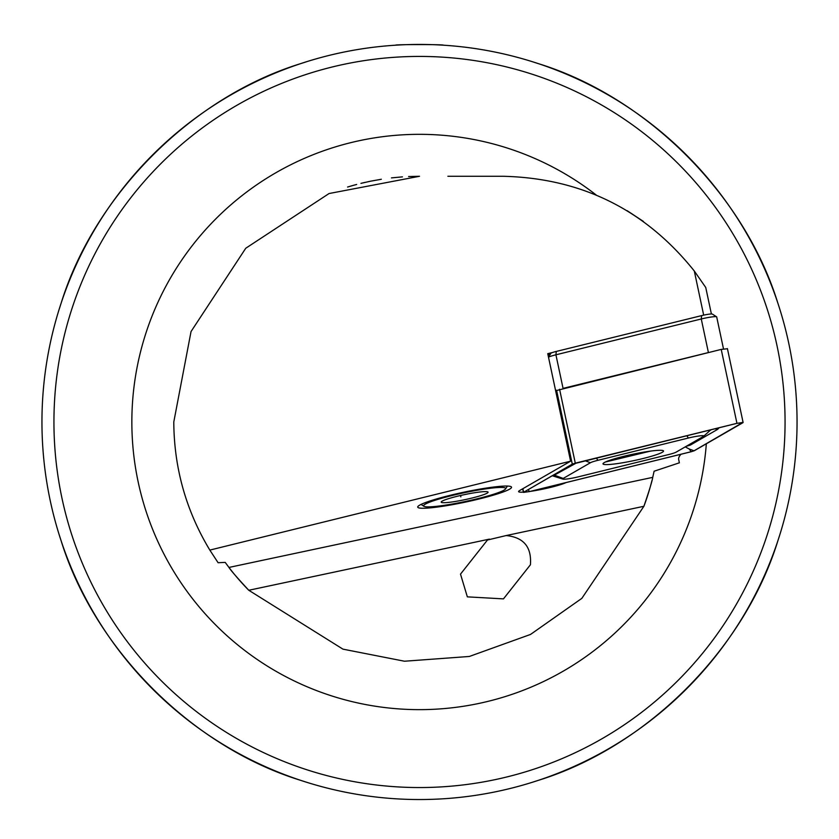 <?xml version="1.0" encoding="UTF-8"?>
<svg xmlns="http://www.w3.org/2000/svg" width="839" height="839" viewBox="0 0 839 839"><rect width="100%" height="100%" fill="white"/><g stroke="black" fill="none" stroke-linecap="round" stroke-linejoin="round"><path stroke-width="1.26" d="M797.05 421.986A377.55 377.55 0 0 1 419.5 799.536A377.55 377.55 0 0 1 41.95 421.986A377.55 377.55 0 0 1 419.5 44.436A377.55 377.55 0 0 1 797.05 421.986A377.55 377.55 0 0 0 419.5 44.436A377.55 377.55 0 0 0 41.95 421.986M460.506 574.128L487.459 540.012L506.169 535.555C523.683 537.327 531.769 547.07 530.416 564.773L503.463 598.878L467.344 596.854L460.506 574.128M523.368 492.136A25.17 2.632 -12 0 1 518.596 491.602A25.17 2.632 -12 0 1 519.624 490.563L570.604 461.177L209.834 550.09C186.069 510.699 174.051 467.994 173.788 421.986L191.04 331.541L245.754 248.25L329.056 193.536L419.5 176.284L408.603 176.526M347.598 187.034L350.576 186.143M350.922 186.048L353.24 185.388M361.127 183.311L365.112 182.378M370.702 181.172L381.326 179.263M402.426 176.872L391.456 177.889M370.303 181.255L360.927 183.363M356.669 184.454L353.607 185.283M353.271 185.377L347.734 186.992M447.89 176.284L503.4 176.284C581.731 178.246 645.359 209.823 694.304 271.018L705.746 287.473L711.388 313.975M417.738 507.123A47.938 5.013 168 0 0 465.676 502.058A47.938 5.013 168 0 0 511.528 487.186A47.938 5.013 168 0 0 511.161 486.725A47.938 5.013 168 0 0 463.589 492.252A47.938 5.013 168 0 0 417.885 506.557A47.938 5.013 168 0 0 417.738 507.123M443.474 45.201C444.974 44.373 394.015 44.373 395.526 45.201C394.057 44.373 444.953 44.373 443.474 45.201M680.995 454.245A311.626 32.574 -12 0 0 678.699 459.625L679.37 462.813L654.105 471.224L652.732 477.36C652.281 480.757 649.334 490.396 643.901 506.284L581.836 598.364L530.521 634.441L469.337 656.465L404.482 661.226L342.941 649.145L248.784 590.268C237.374 577.987 230.767 570.384 228.953 567.437L225.209 562.392L218.098 562.728L209.834 550.09M306.98 782.378L300.729 780.364C192.11 746.867 94.629 649.376 61.121 540.756L59.108 534.506M779.892 534.506L777.879 540.756C744.371 649.376 646.89 746.867 538.271 780.364L532.02 782.378M566.073 482.572A25.17 2.632 -12 0 1 530.416 491.36M552.649 352.464L547.752 353.67L570.604 461.177M703.68 315.139L694.304 271.018M59.108 309.465L61.121 303.215C94.629 194.596 192.11 97.114 300.729 63.607L306.98 61.593M532.02 61.593L538.271 63.607C646.89 97.114 744.371 194.596 777.879 303.215M651.945 480.569A239.713 239.713 0 0 1 643.901 506.284A239.713 239.713 0 0 0 651.945 480.569M228.953 567.437A239.713 239.713 0 0 0 248.784 590.268A239.713 239.713 0 0 1 228.953 567.437L652.732 477.36M643.44 221.444L627.132 210.683M605.443 461.995L650.686 451.078M604.269 462.593A30.928 3.23 168 0 0 603.021 463.873A30.928 3.23 168 0 0 629.229 461.565A30.928 3.23 168 0 0 662.265 452.294A30.928 3.23 168 0 0 663.513 451.015A30.928 3.23 168 0 0 637.304 453.322A30.928 3.23 168 0 0 604.269 462.593M668.578 454.581A11.987 1.248 168 0 0 676.119 452.148L703.355 436.448A11.987 1.248 168 0 0 703.69 436.217A11.987 1.248 168 0 0 688.42 438.01L597.945 460.307A11.987 1.248 168 0 0 590.415 462.74L563.179 478.44A11.987 1.248 168 0 0 562.927 479.111A11.987 1.248 168 0 0 578.113 476.877L668.578 454.581M691.231 451.728L694.252 450.753L742.924 422.699L736.946 423.317L575.292 463.159L572.282 464.135L523.421 492.388L529.587 491.56L691.231 451.728M727.203 348.772L721.225 349.402L555.628 390.754M694.021 450.795L742.788 422.478L737.02 423.328L572.502 464.093L523.714 492.231L529.514 491.56L691.158 451.718L694.021 450.795L689.207 448.991L691.158 451.718M685.232 446.904L689.207 448.991M719.17 427.733L717.597 429.379L690.361 445.079L686.25 446.317M576.624 462.855L552.891 475.954L562.927 479.111M709.731 430.774L703.69 436.217M723.491 348.909L716.695 316.922A11.987 1.248 168 0 0 716.6 316.806A11.987 1.248 168 0 0 701.268 318.977L555.921 354.803A11.987 1.248 168 0 0 548.496 357.173M701.635 315.611L701.268 318.977L708.41 352.558L563.063 388.384L555.921 354.803L556.288 351.436L701.635 315.611A8.39 0.881 -12 0 1 712.363 314.101L716.6 316.806M548.003 354.876L551.013 353.135A8.39 0.881 -12 0 1 556.288 351.436M424.073 504.994A41.95 4.384 -12 0 1 469.483 491.685A41.95 4.384 -12 0 1 505.529 488.938A41.95 4.384 -12 0 1 505.193 489.326A41.95 4.384 -12 0 1 464.082 501.753A41.95 4.384 -12 0 1 423.926 506.284A41.95 4.384 -12 0 1 424.073 504.994M487.805 492.682A23.974 2.507 -12 0 1 461.859 500.285A23.974 2.507 -12 0 1 441.262 501.858A23.974 2.507 -12 0 1 441.461 501.638A23.974 2.507 -12 0 1 464.942 494.528A23.974 2.507 -12 0 1 487.899 491.948A23.974 2.507 -12 0 1 487.805 492.682M460.559 495.492L460.852 496.877M53.937 421.986A365.563 365.563 0 0 0 419.5 787.548A365.563 365.563 0 0 0 785.063 421.986A365.563 365.563 0 0 0 419.5 56.423A365.563 365.563 0 0 0 53.937 421.986M706.333 443.789A287.662 287.662 0 0 1 408.593 709.437A287.662 287.662 0 0 1 293.126 163.574A287.662 287.662 0 0 1 596.12 194.942M506.169 535.555L643.901 506.284M248.784 590.268L489.368 539.131M522.865 488.686L523.609 492.189M556.572 390.208L572.282 464.135M559.582 389.244L575.292 463.159M721.225 349.402L736.946 423.317M528.161 489.661L529.514 491.56M741.949 422.457L742.693 422.741M553.614 474.989A8.39 7.939 -120 0 1 554.936 475.356L563.179 478.44M585.129 460.758L590.415 462.74M596.309 458.01L597.945 460.307M686.774 435.714L688.42 438.01M717.597 429.379A8.39 7.939 60 0 0 714.545 428.865M711.43 429.641A8.39 7.939 60 0 0 710.979 429.872L710.979 429.872A8.39 7.939 60 0 0 710.57 430.124M690.361 445.079L689.029 444.712M551.013 353.135L548.475 357.089M522.655 488.812L523.421 492.388M727.403 348.573L743.113 422.499M552.23 475.776L552.891 475.954M710.979 429.872L710.371 430.323M505.529 488.938L507.417 486.064M423.926 506.284L421.031 504.428"/></g></svg>
